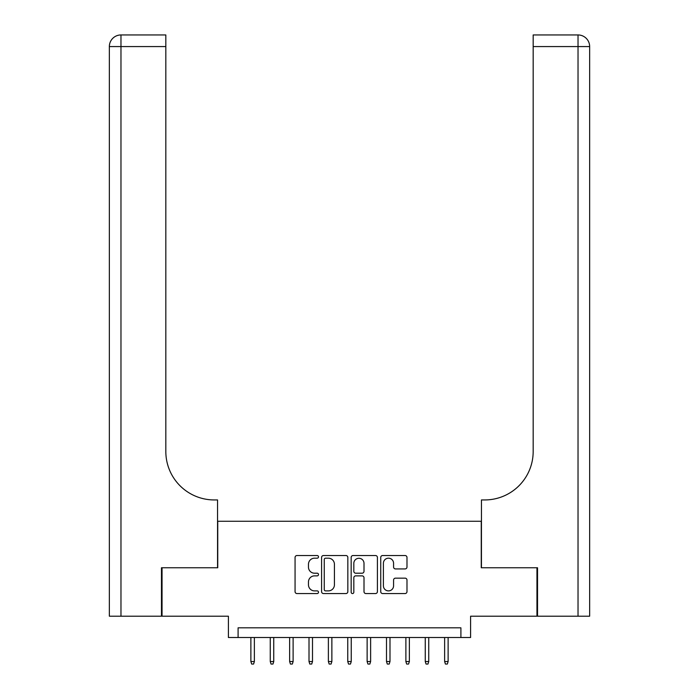 <?xml version="1.0" encoding="UTF-8"?>
<svg xmlns="http://www.w3.org/2000/svg" width="699" height="699" viewBox="0 0 699 699"><rect width="100%" height="100%" fill="white"/><g stroke="black" fill="none" stroke-linecap="round" stroke-linejoin="round"><path stroke-width="1.05" d="M318.499 556.85A1.328 1.328 0 0 0 317.171 555.522L296.961 555.522A1.905 1.905 0 0 0 295.065 557.426L295.065 591.651A1.905 1.905 0 0 0 296.961 593.556L317.171 593.556A1.328 1.328 0 0 0 318.499 592.228A1.328 1.328 0 0 0 317.171 590.891L314.559 590.891A6.081 6.081 0 0 1 308.469 584.81L308.469 581.952A6.081 6.081 0 0 1 314.559 575.871L317.171 575.871A1.328 1.328 0 0 0 318.499 574.534A1.328 1.328 0 0 0 317.171 573.206L314.559 573.206A6.081 6.081 0 0 1 308.469 567.125L308.469 564.268A6.081 6.081 0 0 1 314.559 558.186L317.171 558.186A1.328 1.328 0 0 0 318.499 556.85M405.079 568.925A1.905 1.905 0 0 0 406.984 567.029L406.984 557.426A1.905 1.905 0 0 0 405.079 555.522L382.641 555.522A1.905 1.905 0 0 0 380.737 557.426L380.737 591.651A1.905 1.905 0 0 0 382.641 593.556L405.079 593.556A1.905 1.905 0 0 0 406.984 591.651L406.984 580.056A1.905 1.905 0 0 0 405.079 578.152L395.477 578.152A1.905 1.905 0 0 0 393.572 580.056L393.572 585.806A5.085 5.085 0 0 1 388.487 590.891A5.085 5.085 0 0 1 383.401 585.806L383.401 563.272A5.085 5.085 0 0 1 388.487 558.186A5.085 5.085 0 0 1 393.572 563.272L393.572 567.029A1.905 1.905 0 0 0 395.477 568.925L405.079 568.925M460.903 637.505L470.593 637.505L470.593 616.195L536.954 616.195L536.954 567.754L481.253 567.754L481.253 521.262L217.747 521.262L217.747 567.754L162.046 567.754L162.046 616.195L228.407 616.195L228.407 637.505L460.903 637.505L460.903 627.816L238.097 627.816L238.097 637.505M347.84 557.426A1.905 1.905 0 0 0 345.935 555.522L323.497 555.522A1.905 1.905 0 0 0 321.592 557.426L321.592 591.651A1.905 1.905 0 0 0 323.497 593.556L345.935 593.556A1.905 1.905 0 0 0 347.84 591.651L347.84 557.426M353.065 555.522L375.503 555.522A1.905 1.905 0 0 1 377.408 557.426L377.408 591.651A1.905 1.905 0 0 1 375.503 593.556L365.9 593.556A1.905 1.905 0 0 1 364.004 591.651L364.004 577.767A1.905 1.905 0 0 0 362.099 575.871L355.73 575.871A1.905 1.905 0 0 0 353.825 577.767L353.825 592.228A1.328 1.328 0 0 1 352.497 593.556A1.328 1.328 0 0 1 351.16 592.228L351.16 557.426A1.905 1.905 0 0 1 353.065 555.522M325.585 558.186A1.328 1.328 0 0 0 324.257 559.515L324.257 589.563A1.328 1.328 0 0 0 325.585 590.891L328.347 590.891A6.081 6.081 0 0 0 334.428 584.81L334.428 564.268A6.081 6.081 0 0 0 328.347 558.186L325.585 558.186M364.004 563.368A5.085 5.085 0 0 0 358.91 558.283A5.085 5.085 0 0 0 353.825 563.368L353.825 571.301A1.905 1.905 0 0 0 355.73 573.206L362.099 573.206A1.905 1.905 0 0 0 364.004 571.301L364.004 563.368M254.366 661.534L253.597 664.05L251.657 664.05L250.88 661.534L254.366 661.534L254.366 637.505M250.88 661.534L250.88 637.505M161.469 567.754L217.555 567.754L217.555 499.942L214.261 499.942A48.441 48.441 0 0 1 165.829 451.51L165.829 46.571L120.971 46.571L120.971 616.195L161.469 616.195L161.469 567.754M120.971 616.195L109.35 616.195L109.35 46.571A11.621 11.621 0 0 1 120.971 34.95L165.829 34.95L165.829 46.571M214.261 499.942A48.441 48.441 0 0 1 165.829 451.51M120.971 34.95A11.621 11.621 0 0 0 109.35 46.571L120.971 46.571L120.971 34.95M578.029 616.195L578.029 46.571L589.65 46.571L589.65 616.195L537.531 616.195L537.531 567.754L481.445 567.754L481.445 499.942L484.739 499.942A48.441 48.441 0 0 0 533.171 451.51L533.171 34.95L578.029 34.95A11.621 11.621 0 0 1 589.65 46.571L589.65 499.942M575.12 34.95L533.171 34.95M484.739 499.942A48.441 48.441 0 0 0 533.171 451.51M273.746 661.534L272.968 664.05L271.029 664.05L270.26 661.534L273.746 661.534L273.746 637.505M270.26 661.534L270.26 637.505M293.117 661.534L292.348 664.05L290.408 664.05L289.631 661.534L293.117 661.534L293.117 637.505M289.631 661.534L289.631 637.505M312.497 661.534L311.719 664.05L309.779 664.05L309.01 661.534L312.497 661.534L312.497 637.505M309.01 661.534L309.01 637.505M331.868 661.534L331.09 664.05L329.159 664.05L328.381 661.534L331.868 661.534L331.868 637.505M328.381 661.534L328.381 637.505M351.248 661.534L350.47 664.05L348.53 664.05L347.752 661.534L351.248 661.534L351.248 637.505M347.752 661.534L347.752 637.505M370.619 661.534L369.841 664.05L367.91 664.05L367.132 661.534L370.619 661.534L370.619 637.505M367.132 661.534L367.132 637.505M389.99 661.534L389.221 664.05L387.281 664.05L386.503 661.534L389.99 661.534L389.99 637.505M386.503 661.534L386.503 637.505M409.369 661.534L408.592 664.05L406.652 664.05L405.883 661.534L409.369 661.534L409.369 637.505M405.883 661.534L405.883 637.505M428.74 661.534L427.971 664.05L426.032 664.05L425.254 661.534L428.74 661.534L428.74 637.505M425.254 661.534L425.254 637.505M448.12 661.534L447.343 664.05L445.403 664.05L444.634 661.534L448.12 661.534L448.12 637.505M444.634 661.534L444.634 637.505M578.029 34.95L578.029 46.571L533.171 46.571"/></g></svg>
